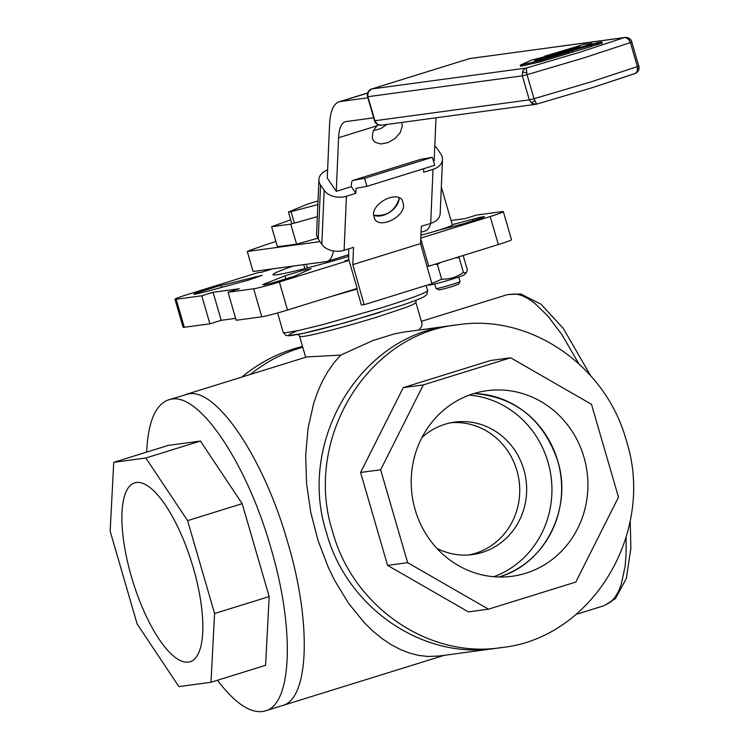 <?xml version="1.0" encoding="UTF-8"?>
<svg xmlns="http://www.w3.org/2000/svg" width="749" height="749" viewBox="0 0 749 749"><rect width="100%" height="100%" fill="white"/><g stroke="black" fill="none" stroke-linecap="round" stroke-linejoin="round"><path stroke-width="1.12" d="M317.735 238.219L296.576 244.137L290.762 224.12L317.333 216.676M296.576 244.137L277.411 246.73L271.597 226.704L290.762 224.12M290.724 219.869L271.597 226.704M399.123 197.802L399.123 198.504C394.966 211.209 386.428 216.77 373.508 215.197A16.703 10.683 145.8 0 0 389.658 212.295A16.703 10.683 145.8 0 0 399.123 198.504A16.703 10.683 145.8 0 0 399.123 197.802M401.427 122.48A16.703 10.683 -34.2 0 1 402.213 126.422L400.181 132.648L395.069 138.509L388.066 142.61L380.857 143.986L375.137 142.301L373.283 140.409L372.272 137.956L372.927 131.993L374.566 128.828L378.058 124.737M373.517 130.654L380.895 128.538L386.971 124.437M367.871 97.81L340.43 101.518A70.996 23.434 -107.2 0 0 339.157 101.798A70.996 23.434 -107.2 0 0 329.56 124.446L327.266 178.065L336.282 191.351L338.576 137.732A50.117 16.544 72.8 0 1 345.355 121.741A50.117 16.544 72.8 0 1 346.244 121.544L373.685 117.827M436.012 117.808L434.167 160.951L433.484 161.166M275.875 241.459A81.023 4.241 -16.2 0 0 247.273 251.467L253.087 271.494L326.283 261.598A50.117 16.544 -107.2 0 0 327.182 261.401A50.117 16.544 -107.2 0 0 333.408 250.934M430.666 223.417A50.117 16.544 72.8 0 1 425.076 231.001L421.041 232.256M320.001 241.637L247.273 251.467M327.613 169.939A16.703 11.6 2.5 0 0 318.924 179.582A16.703 11.6 2.5 0 0 320.553 184.975L324.158 190.283A16.703 11.6 2.5 0 0 346.431 196.229L355.841 193.308L351.337 186.67L351.609 182.082L352.62 180.49L420.283 159.481M420.498 159.415L432.342 157.29L434.71 165.295L366.935 186.332L364.566 178.328L352.723 180.462M423.765 168.684L423.616 172.27L433.025 169.349A16.703 11.6 2.5 0 0 442.5 159.434A16.703 11.6 2.5 0 0 440.871 154.041L437.266 148.733A16.703 11.6 2.5 0 0 434.804 146.074M364.566 178.328L432.342 157.29M348.762 260.409L348.669 248.883M351.337 186.67L336.282 191.351M356.693 288.562L361.327 304.927L364.136 304.712L352.788 264.64L353.528 247.367L344.109 250.297A16.703 11.6 -177.5 0 1 321.845 244.343L318.241 239.034A16.703 11.6 -177.5 0 1 316.602 233.641L318.924 179.582M403.627 205.142C404.001 217.21 380.089 228.848 374.743 219.204L373.508 214.495C373.142 202.427 397.045 190.789 402.391 200.442L403.627 205.142M442.5 159.434L440.187 213.502A16.703 11.6 -177.5 0 1 430.703 223.408L421.294 226.329L420.554 243.594L431.911 283.674L364.136 304.712M352.788 264.64L420.554 243.594M355.841 193.308L356.056 188.289L366.935 186.332M547.332 57.317L546.836 57.514L547.332 57.317L546.995 56.138L538.625 58.74L534.355 60.894L568.669 52.046L539.748 60.697L520.761 64.966L531.013 60.276L546.985 56.109L546.489 56.315L546.836 57.514L538.971 59.939M569.624 53.01L569.015 53.245L569.624 53.01L569.287 51.831L568.669 52.046L569.015 53.245L540.095 61.895L521.107 66.165L520.396 64.966M546.367 56.353L546.714 57.551M591.598 45.099L562.162 53.329L597.468 42.702L601.859 42.01L590.109 45.296L591.598 45.099L591.532 46.475L569.643 52.889M591.073 45.305L591.42 46.504M591.953 46.298L591.607 45.118M590.774 45.212L590.109 45.296M601.325 42.216L601.672 43.414L591.925 46.073M601.859 42.01L601.672 43.414M602.205 43.208L601.859 42.038M590.718 43.508C594.107 43.086 590.437 44.463 579.707 47.646L556.123 54.705L553.071 54.986L574.642 48.488L579.361 46.719L577.751 46.934L549.045 55.548L544.448 56.287L583.714 44.453L592.047 43.376L592.693 44.631M544.401 56.287L544.982 56.081M552.668 55.763L547.332 57.139M580.185 46.663L579.445 46.99M552.818 56.138L552.537 55.192L553.071 54.986M631.501 41.935L630.405 42.59L628.673 39.435L625.986 37.712L624.104 37.675L625.012 37.478L469.492 58.619M638.747 66.062L631.772 42.028M371.635 89L368.339 91.949L367.553 96.705L374.537 120.729L377.786 124.474L381.391 125.195A6.264 6.264 0 0 1 374.537 120.729M526.219 68.075L527.034 74.685L522.315 75.836L522.736 71.071L524.188 69.198L526.219 68.075L371.822 88.944L469.707 58.553L624.104 37.675L579.82 52.243L526.219 68.075M590.512 88.223L635.433 73.393L637.287 71.183L637.39 66.614L638.476 65.959M536.593 104.148L532.183 103.596L529.3 99.86L534.018 98.718L536.64 104.139L590.287 88.288M304.871 268.582L303.729 264.65M291.867 223.811L288.44 212.014A37.59 1.966 -16.2 0 0 289.563 211.892A37.59 1.966 -16.2 0 0 291.061 211.658L317.857 204.599M318.007 201.05L314.646 201.93A37.59 1.966 -16.2 0 0 307.493 204.159L288.44 212.014M348.351 256.242L347.976 254.941M307.418 267.927L306.36 264.294M294.394 223.099L291.061 211.658M136.271 482.506A93.644 30.906 72.8 0 1 192.643 565.626A93.644 30.906 72.8 0 1 190.134 661.741A93.644 30.906 72.8 0 1 188.458 662.107A93.644 30.906 72.8 0 1 132.086 578.986A93.644 30.906 72.8 0 1 134.595 482.88A93.644 30.906 72.8 0 1 136.271 482.506M113.745 462.339L168.338 445.383L200.414 441.049L145.83 458.004L113.745 462.339L110.14 531.097L137.133 623.992L178.908 686.618L210.984 682.273L214.588 613.525L187.596 520.621L145.83 458.004M200.414 441.049L242.189 503.674L187.596 520.621M242.189 503.674L269.181 596.569L214.588 613.525M269.181 596.569L265.577 665.327L210.984 682.273M188.523 393.899C216.714 387.851 264.331 459.24 287.841 542.8C311.827 623.018 309.187 699.341 282.195 705.642C309.187 699.341 311.827 623.018 287.841 542.8C264.331 459.24 216.714 387.851 188.523 393.899L168.656 399.807C155.464 404.469 148.115 421.912 146.635 452.124M217.472 680.261C234.353 702.487 249.305 712.917 262.337 711.55L265.258 710.904C292.241 704.603 294.881 628.28 270.895 548.062C247.395 464.502 199.777 393.113 171.577 399.161L168.656 399.807M302.755 347.208C283.553 352.685 266.054 361.776 250.269 374.472C266.054 361.776 283.553 352.685 302.755 347.208M241.908 377.065C259.912 362.076 280.117 351.88 302.549 346.478M498.825 577.011C544.579 564.512 572.882 508.655 557.696 460.832C543.297 419.421 515.406 396.979 474.014 393.515A93.644 88.26 -97.7 0 1 557.696 460.832A93.644 88.26 -97.7 0 1 498.825 577.011M415.143 509.704A93.644 88.26 -97.7 0 1 487.009 390.688A93.644 88.26 -97.7 0 1 583.977 457.274A93.644 88.26 -97.7 0 1 512.11 576.281A93.644 88.26 -97.7 0 1 415.143 509.704M488.47 609.18L468.415 611.896L387.579 565.383L360.587 472.479L380.642 469.773L407.634 562.668L488.47 609.18L575.803 582.067L618.468 497.205L591.485 404.301L510.64 357.788L423.316 384.911L380.642 469.773M387.579 565.383L407.634 562.668M360.587 472.479L403.262 387.617L423.316 384.911M403.262 387.617L490.586 360.503L510.64 357.788M326.452 532.633C296.763 440.88 360.84 334.775 451.46 325.637C360.84 334.775 296.763 440.88 326.452 532.633C346.721 607.673 422.651 659.813 495.108 648.447C422.651 659.813 346.721 607.673 326.452 532.633M332.668 531.79C352.948 606.83 428.868 658.97 501.324 647.604C591.944 638.466 656.021 532.352 626.333 440.609C606.063 365.559 530.133 313.428 457.676 324.794C367.066 333.932 302.98 440.047 332.668 531.79M431.845 283.44L441.695 279.199C449.634 279.358 456.881 277.111 463.425 272.449L466.243 272.758L464.333 274.743A18.585 0.974 163.8 0 1 448.997 280.107A18.585 0.974 163.8 0 1 429.776 285.023A18.585 0.974 163.8 0 1 428.784 285.069L428.016 284.882M466.243 272.758L467.385 270.005L463.163 255.493M440.59 262.506L437.416 264.491L434.888 264.275M459.446 256.654L459.156 257.74L455.458 257.89M441.695 279.199L437.416 264.491M463.425 272.449L459.156 257.74M436.04 288.552L439.214 289.947C447.34 288.131 453.819 286.193 458.65 284.143L460.073 281.568C460.335 282.214 440.449 288.15 436.751 288.534L436.012 288.524L434.701 284.002M458.762 277.018L460.073 281.568M441.339 187.081L452.396 225.131C448.632 227.256 438.137 230.617 420.91 235.205M469.08 554.934A66.82 62.982 82.3 0 0 516.922 470.578A66.82 62.982 82.3 0 0 451.198 422.698M421.884 437.603A66.82 62.982 -97.7 0 1 454.643 422.127A66.82 62.982 -97.7 0 1 523.841 469.642A66.82 62.982 -97.7 0 1 472.553 554.569A66.82 62.982 -97.7 0 1 436.854 548.352M493.853 576.73A93.644 88.26 82.3 0 0 548.015 462.133A93.644 88.26 82.3 0 0 469.295 395.098M348.341 256.495A68.908 3.605 163.8 0 1 277.036 274.724A68.908 3.605 163.8 0 1 272.982 274.658A68.908 3.605 163.8 0 1 293.093 266.082M195.367 293.308L217.51 286.361L262.187 275.323L248.631 280.07L205.844 291.679L195.143 294.207L193.701 294.207L195.367 293.308M272.627 282.869L264.463 284.807L262.59 284.62L285.669 275.632L301.753 270.689L311.088 268.722L294.61 276.184L272.627 282.869M452.256 224.653L480.184 217.257L484.537 216.583L482.946 217.566L464.474 223.502L438.539 230.243M420.788 238.088L490.211 216.536A20.878 1.095 163.8 0 0 503.347 211.639A20.878 1.095 163.8 0 0 502.12 211.621L476.533 215.085L465.241 218.586L451.048 220.506M349.025 260.371L279.377 281.998L287.522 310.039L357.17 288.412L349.025 260.371L344.877 260.933L348.641 259.763M420.76 238.837L428.709 266.195L427.024 266.419M235.645 318.372L221.217 320.319L209.917 323.83L201.771 295.789L213.072 292.288L239.343 288.73L228.052 292.241L236.197 320.272L261.785 316.818A20.878 1.095 163.8 0 0 287.522 310.039M213.072 292.288L221.217 320.319M503.347 211.639L511.492 239.68A20.878 1.095 163.8 0 1 498.357 244.567L428.709 266.195M209.917 323.83L184.329 327.285A20.878 1.095 163.8 0 1 183.102 327.266L174.957 299.235A20.878 1.095 163.8 0 1 188.093 294.338L257.75 272.711L261.897 272.149L272.458 268.872M201.771 295.789L176.184 299.254A20.878 1.095 163.8 0 1 174.957 299.235M457.676 324.794L403.552 332.125L393.955 334.007L372.805 340.57L340.767 355.101L306.687 356.945L185.602 394.545M298.299 334.428L299.712 336.526L303.176 336.47A60.557 3.174 -16.2 0 0 377.824 316.808L404.778 307.848L412.69 304.693L415.92 302.624L422.108 323.905L421.528 326.555L419.028 330.019M279.377 281.998A20.878 1.095 163.8 0 1 253.639 288.777L228.052 292.241M340.767 355.101L334.063 362.675L327.978 371.317L322.538 380.96L317.791 391.53L313.784 402.953L308.111 427.922L305.676 455.083L306.566 483.554L310.76 512.41L318.119 540.741L328.399 567.611L334.541 580.232L348.566 603.329L364.538 622.962L373.096 631.276L381.943 638.494L391.006 644.571L400.219 649.439L409.497 653.062L418.775 655.422L427.969 656.489L439.242 656.002L501.324 647.604M367.59 93.082L340.43 101.518M376.962 125.813L338.576 137.732M433.025 169.349L430.703 223.408M346.431 196.229L344.109 250.297M324.158 190.283L321.845 244.343M320.553 184.975L318.241 239.034M538.625 58.74L538.952 59.854M539.992 58.272L540.347 59.471M539.748 60.697L540.095 61.895M541.527 60.21L541.873 61.418M596.859 43.536L597.206 44.734M598.039 43.208L598.385 44.406M571.459 51.175L571.805 52.374M572.648 50.848L572.994 52.046M548.099 55.791L548.446 56.99M549.045 55.548L549.391 56.746M576.945 47.15L577.114 47.739M577.751 46.934L577.919 47.487M631.866 41.935A6.264 6.264 0 0 0 629.965 38.957A6.264 1.423 131 0 1 629.637 40.774M470.615 58.356A6.264 6.264 0 0 0 469.595 58.581L371.71 88.972A6.264 6.264 0 0 0 371.176 89.159A6.264 5.636 67.6 0 1 371.822 88.944M522.306 72.176A6.264 0.88 16 0 1 526.538 72.793M381.391 125.195L535.788 104.317A6.264 6.264 0 0 0 536.64 104.139L590.399 88.26L634.927 73.617A6.264 6.264 0 0 0 638.86 69.442A6.264 0.88 -164 0 0 637.708 68.534M531.238 102.922A6.264 1.423 -49 0 0 534.608 100.553M534.018 98.718L527.034 74.685L583.64 57.973L630.405 42.59L637.39 66.614L590.624 81.997L534.018 98.718M529.3 99.86L374.903 120.739L367.918 96.705L522.315 75.836L529.3 99.86M220.927 285.453L221.507 287.447M255.287 276.653L255.652 277.907M264.669 283.721L264.949 284.704M284.966 275.894L285.884 279.068M472.46 219.204L472.984 220.974M176.184 299.254L184.329 327.285M331.685 296.323L356.852 289.114M426.162 285.453L427.632 290.537A75.172 3.932 163.8 0 1 380.342 308.139L323.531 324.429L298.907 330.431L285.135 332.799L283.253 332.481L277.589 312.97M297.325 330.768L289.957 334.007L288.655 335.515L303.214 333.389L340.598 323.914L380.118 312.333M253.639 288.777L261.785 316.818M490.211 216.536L498.357 244.567M421.359 321.34L507.504 294.591L515.93 293.983L521.819 295.527L528.036 298.561L534.514 303.045L548.034 316.218L561.853 334.541L578.762 363.649M626.155 537.295L626.024 555.43L625.097 566.253L621.249 584.454L618.365 591.654L614.882 597.496L610.828 601.915L604.097 605.688L615.435 598.601L626.361 578.481L630.873 548.062L630.218 520.546M367.628 92.96L339.157 101.798M348.416 254.81L327.182 261.401M352.62 180.49L420.386 159.443M569.334 51.803L569.68 53.01M547.032 56.109L547.379 57.317M520.293 65.032L520.639 66.23M591.644 45.099L591.991 46.298M601.896 42.01L602.252 43.208M552.5 55.192L552.846 56.39M629.965 38.957A6.264 6.264 0 0 0 625.012 37.478M371.176 89.159A6.264 6.264 0 0 0 367.553 96.705M638.86 69.442A6.264 6.264 0 0 0 638.85 65.968M444.269 655.319L265.258 710.904M415.92 302.624L415.976 300.246M305.676 357.264L299.619 336.413M427.632 290.537L426.818 294.572L424.14 296.66C420.554 298.589 413.457 301.36 402.831 304.974L350.579 321.115C328.624 327.341 311.406 331.732 298.926 334.307L289.46 335.777L285.865 335.355L283.253 332.481M507.504 294.591L520.78 294.001L540.956 304.169L563.323 328.427L590.568 375.595M576.028 614.414L604.097 605.688"/></g></svg>
